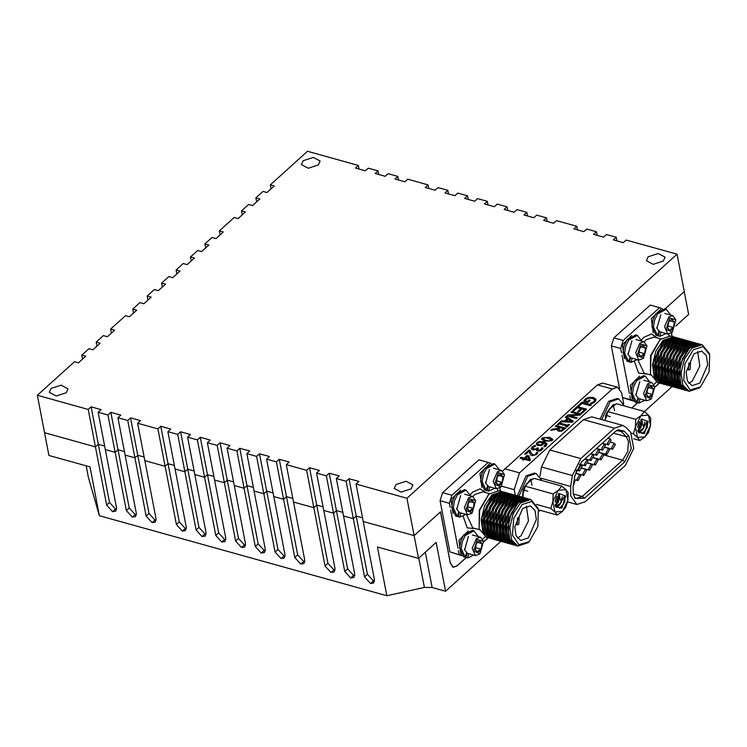 <?xml version="1.0" encoding="UTF-8"?>
<svg xmlns="http://www.w3.org/2000/svg" width="747" height="747" viewBox="0 0 747 747"><rect width="100%" height="100%" fill="white"/><g stroke="black" fill="none" stroke-linecap="round" stroke-linejoin="round"><path stroke-width="1.12" d="M396.022 484.56L394.267 488.473L401.167 492.105L411.186 488.781L412.942 484.878L406.051 481.245L396.022 484.56M648.153 256.791L646.398 260.703L653.298 264.335L663.317 261.011L665.073 257.108L658.172 253.476L648.153 256.791M303.217 160.708L301.461 164.62L308.362 168.252L318.381 164.938L320.136 161.025L313.245 157.393L303.217 160.708M51.095 388.477L49.339 392.39L56.23 396.022L66.259 392.707L68.014 388.795L61.114 385.163L51.095 388.477M675.718 326.037L688.641 314.366L684.261 291.601L665.035 308.959L684.261 291.601L677.062 254.204L626.201 240.03L623.315 242.644L613.362 239.871L616.256 237.266L606.461 234.539L603.576 237.144L593.622 234.371L596.508 231.766L586.722 229.04L583.837 231.645L573.883 228.871L576.768 226.266L556.478 220.608L553.583 223.222L543.639 220.449L546.524 217.844L536.729 215.108L533.844 217.722L523.899 214.949L526.784 212.344L516.989 209.608L514.104 212.223L504.15 209.449L507.036 206.844L497.25 204.118L494.365 206.723L484.411 203.95L487.296 201.345L477.501 198.618L474.616 201.223L464.671 198.45L467.557 195.845L457.762 193.118L454.876 195.723L444.923 192.95L447.817 190.345L438.022 187.618L435.137 190.224L425.183 187.45L428.068 184.845L407.778 179.187L404.893 181.801L394.939 179.028L397.824 176.423L388.038 173.696L385.144 176.301L375.199 173.528L378.085 170.923L368.29 168.196L365.404 170.802L355.46 168.028L358.345 165.423L307.484 151.258L270.311 184.836L271.077 188.814M450.31 563.098L440.562 511.751L414.127 535.636L406.919 498.24L677.062 254.204M450.45 563.135L453.261 567.029L457.061 565.759L466.193 557.505M488.024 537.784L483.598 541.78M659.34 383.024L654.923 387.011M637.518 402.736L631.691 408.002M500.779 541.342L445.567 591.222L436.173 542.443L418.507 558.401L414.127 535.636L363.266 521.471L414.127 535.636L440.441 511.863L450.338 563.238L453.205 567.225L457.089 565.927L466.361 557.551M362.575 517.867L356.207 516.093L353.322 518.698L343.527 515.972L353.322 518.698L356.207 516.093L362.575 517.867M342.836 512.367L336.458 510.593L333.573 513.198L323.787 510.472L333.573 513.198L336.458 510.593L342.836 512.367M323.087 506.868L316.719 505.093L313.833 507.699L293.543 502.049L313.833 507.699L316.719 505.093L323.087 506.868M292.843 498.445L286.474 496.671L283.589 499.276L273.794 496.55L283.589 499.276L286.474 496.671L292.843 498.445M273.103 492.945L266.735 491.171L263.85 493.776L254.055 491.05L263.85 493.776L266.735 491.171L273.103 492.945M253.364 487.446L246.986 485.671L244.101 488.277L234.315 485.55L244.101 488.277L246.986 485.671L253.364 487.446M233.615 481.946L227.247 480.172L224.361 482.777L214.566 480.05L224.361 482.777L227.247 480.172L233.615 481.946M213.875 476.446L207.507 474.672L204.622 477.277L194.827 474.55L204.622 477.277L207.507 474.672L213.875 476.446M194.136 470.946L187.768 469.172L184.882 471.777L175.087 469.051L184.882 471.777L187.768 469.172L194.136 470.946M174.396 465.446L168.019 463.672L165.134 466.287L144.843 460.628L165.134 466.287L168.019 463.672L174.396 465.446M144.143 457.024L137.775 455.25L134.89 457.855L125.104 455.128L134.89 457.855L137.775 455.25L144.143 457.024M124.404 451.524L118.035 449.75L115.15 452.355L105.355 449.629L115.15 452.355L118.035 449.75L124.404 451.524M104.664 446.024L98.296 444.25L95.411 446.855L44.549 432.69L37.35 395.294L88.202 409.459L95.411 446.855L98.296 444.25L104.664 446.024M88.202 409.459L91.087 406.854L101.041 409.627L98.156 412.232L107.951 414.958L126.355 510.574L129.25 507.96L135.226 514.552L136.393 514.72M98.156 412.232L116.569 507.839L115.766 511.135L112.592 511.658L106.616 505.075L109.501 502.46L115.477 509.052L116.644 509.221M107.951 414.958L110.836 412.353L120.781 415.127L117.895 417.732L127.69 420.458L146.104 516.065L148.989 513.46L154.965 520.052L156.132 520.22M117.895 417.732L136.309 513.338L135.506 516.635L132.34 517.157L126.355 510.574M127.69 420.458L130.576 417.853L140.529 420.626L137.644 423.232L157.934 428.881L176.348 524.497L179.233 521.882L185.209 528.474L186.376 528.643M137.644 423.232L156.048 518.838L155.245 522.134L152.08 522.657L146.104 516.065M157.934 428.881L160.82 426.276L170.774 429.049L167.888 431.654L177.674 434.38L180.559 431.775L190.513 434.549L187.628 437.154L197.423 439.88L215.827 535.496L218.712 532.882L224.698 539.474L225.865 539.642M187.628 437.154L206.041 532.76L205.238 536.066L202.064 536.579L196.088 529.996L198.973 527.382L204.949 533.974L206.116 534.142M197.423 439.88L200.308 437.275L210.252 440.048L207.367 442.654L217.162 445.38L235.576 540.996L238.461 538.382L244.437 544.974L245.604 545.142M207.367 442.654L225.781 538.26L224.978 541.556L221.803 542.079L215.827 535.496M217.162 445.38L220.048 442.775L229.992 445.548L227.107 448.153L236.902 450.88L239.787 448.275L249.741 451.048L246.855 453.653L256.641 456.38L275.055 551.986L277.94 549.381L283.916 555.973L285.083 556.132M246.855 453.653L265.26 549.26L264.457 552.556L261.291 553.079L255.315 546.487L258.201 543.881L264.177 550.474L265.344 550.642M256.641 456.38L259.526 453.774L269.48 456.548L266.595 459.153L276.39 461.879L294.794 557.486L297.689 554.881L303.665 561.473L304.832 561.632M266.595 459.153L285.009 554.76L284.205 558.056L281.031 558.579L275.055 551.986M276.39 461.879L279.275 459.274L289.22 462.048L286.334 464.653L306.634 470.302L325.048 565.918L327.933 563.303L333.909 569.896L335.076 570.064M286.334 464.653L304.748 560.259L303.945 563.555L300.78 564.078L294.794 557.486M236.902 450.88L255.315 546.487M227.107 448.153L245.52 543.76L244.717 547.056L241.552 547.579L235.576 540.996M306.634 470.302L309.519 467.697L319.464 470.47L316.579 473.075L326.374 475.802L329.259 473.196L339.213 475.97L336.327 478.575L346.113 481.301L364.527 576.908L367.412 574.303L373.388 580.895L374.555 581.054M336.327 478.575L354.732 574.182L353.929 577.478L350.763 578.001L344.787 571.408L347.672 568.803L353.648 575.395L354.816 575.563M270.311 184.836L274.261 185.938L266.987 192.511L263.037 191.409L255.885 197.871L256.651 201.849M255.885 197.871L259.835 198.973L252.561 205.546L248.611 204.445L241.449 210.906L242.215 214.884M241.449 210.906L245.399 212.008L238.125 218.582L234.185 217.48L219.347 230.879L220.113 234.857M219.347 230.879L223.297 231.981L216.023 238.554L212.073 237.453L204.911 243.914L208.861 245.016L201.587 251.59L197.647 250.488L190.485 256.949L191.251 260.927M190.485 256.949L194.435 258.051L187.161 264.625L183.211 263.523L176.059 269.994L176.824 273.962M176.059 269.994L179.999 271.086L172.734 277.66L168.785 276.558L161.623 283.029L165.573 284.131L158.299 290.695L154.349 289.593L147.196 296.064L147.962 300.042M147.196 296.064L151.146 297.166L143.872 303.73L139.922 302.628L132.761 309.099L133.526 313.077M132.761 309.099L136.71 310.201L129.436 316.765L125.487 315.673L110.659 329.072L111.424 333.05M507.036 206.844L507.736 210.449M487.296 201.345L487.987 204.949M616.256 237.266L616.947 240.87M467.557 195.845L468.248 199.449M576.768 226.266L577.459 229.871M447.817 190.345L448.508 193.949M378.085 170.923L378.776 174.527M546.524 217.844L547.215 221.448M526.784 212.344L527.475 215.948M397.824 176.423L398.524 180.027M428.068 184.845L428.769 188.449M358.345 165.423L359.036 169.027M110.659 329.072L114.608 330.174L107.335 336.738L103.385 335.636L96.223 342.107L96.989 346.085M96.223 342.107L100.173 343.209L92.899 349.773L88.949 348.681L81.796 355.142L82.562 359.12M346.113 481.301L348.998 478.696L358.952 481.47L356.067 484.075L406.919 498.24M356.067 484.075L374.48 579.681L373.677 582.977L370.503 583.5L364.527 576.908M177.674 434.38L196.088 529.996M167.888 431.654L186.292 527.27L185.489 530.566L182.324 531.08L176.348 524.497M81.796 355.142L85.746 356.244L78.472 362.809L74.523 361.716L37.35 395.294M204.911 243.914L205.677 247.892M326.374 475.802L344.787 571.408M316.579 473.075L334.992 568.682L334.189 571.978L331.024 572.501L325.048 565.918M161.623 283.029L162.388 286.997M596.508 231.766L597.208 235.37M220.048 442.775L238.461 538.382M348.998 478.696L367.412 574.303M329.259 473.196L347.672 568.803M279.275 459.274L297.689 554.881M309.519 467.697L327.933 563.303M239.787 448.275L258.201 543.881M259.526 453.774L277.94 549.381M200.308 437.275L218.712 532.882M180.559 431.775L198.973 527.382M160.82 426.276L179.233 521.882M130.576 417.853L148.989 513.46M110.836 412.353L129.25 507.96M91.087 406.854L109.501 502.46M445.567 591.222L432.13 587.487L424.417 587.459L386.834 595.742L99.388 515.673L89.995 466.894L48.938 455.455L44.549 432.69L95.411 446.855L106.616 505.075M99.388 515.673L88.342 477.128L86.166 465.829M672.104 386.572L644.418 411.578M483.636 541.939L488.183 537.831M631.85 408.049L637.677 402.782M654.951 387.179L659.498 383.062M672.151 336.383L671.469 332.863M418.507 558.401L377.44 546.963L386.834 595.742M350.763 578.001L353.648 575.395M331.024 572.501L333.909 569.896M300.78 564.078L303.665 561.473M281.031 558.579L283.916 555.973M261.291 553.079L264.177 550.474M241.552 547.579L244.437 544.974M221.803 542.079L224.698 539.474M202.064 536.579L204.949 533.974M182.324 531.08L185.209 528.474M152.08 522.657L154.965 520.052M132.34 517.157L135.226 514.552M112.592 511.658L115.477 509.052M373.388 580.895L370.503 583.5M539.988 476.306L541.472 466.968L572.426 475.587L580.774 458.602L614.417 428.208L622.774 425.407L625.865 427.312L630.664 432.326L633.764 448.424L625.416 465.418L585.237 501.713L576.88 504.505L570.708 495.943L570.689 486.502L541.145 478.276M584.518 498.221L575.087 498.324L573.192 493.72L573.173 486.362L574.91 475.4L581.427 462.15L615.117 431.71L618.077 429.796L624.053 431.01L628.871 436.052L631.29 448.602L624.772 461.851L584.518 498.221L582.324 496.503L576.404 498.473L574.452 497.353M624.772 461.851L622.578 460.133L627.648 451.636L628.47 441.449L626.285 436.734L628.871 436.052M615.341 444.624L612.643 449.339L611.653 447.957L614.351 443.232L615.341 444.624M611.102 440.188L608.403 444.913L607.404 443.522L610.103 438.806L611.102 440.188M609.571 449.834L606.872 454.559L605.873 453.168L608.572 448.452L609.571 449.834M603.8 455.054L601.102 459.769L600.102 458.387L602.801 453.662L603.8 455.054M598.03 460.264L595.331 464.989L594.332 463.598L597.03 458.882L598.03 460.264M592.259 465.474L589.56 470.199L588.561 468.817L591.26 464.092L592.259 465.474M586.479 470.694L583.79 475.419L582.791 474.028L585.489 469.312L586.479 470.694M580.708 475.904L578.01 480.629L577.02 479.247L579.719 474.522L580.708 475.904M574.21 479.854L574.938 481.124L573.294 485.625M605.331 445.399L602.633 450.124L601.634 448.742L604.332 444.017L605.331 445.399M599.561 450.618L596.862 455.334L595.863 453.952L598.562 449.227L599.561 450.618M593.79 455.829L591.092 460.554L590.093 459.172L592.791 454.447L593.79 455.829M588.01 461.048L585.312 465.764L584.322 464.382L587.021 459.657L588.01 461.048M582.24 466.259L579.541 470.983L578.552 469.592L581.241 464.877L582.24 466.259M576.133 470.601L576.469 471.478L574.826 475.979M541.472 466.968L549.82 449.974L583.463 419.581L591.82 416.789L622.774 425.407M538.811 511.555L540.184 510.313M623.67 403.679L621.56 392.707L617.629 387.254L612.307 389.038L519.492 472.879L514.197 489.696L515.253 495.196M499.799 487.903L500.406 491.031M617.629 387.254L602.782 383.118L597.46 384.901L502.666 471.04M527.307 455.427L528.643 455.801L530.426 459.965L529.576 460.731L524.375 459.284L523.554 460.031L522.527 459.741L523.358 459.003L520.099 458.098L520.995 457.285L524.245 458.191L527.307 455.427L524.245 458.191M581.997 408.982L578.813 411.858L577.692 411.55L580.877 408.674L577.356 407.694L573.948 410.775L572.828 410.467L577.16 406.545L586.628 409.188L582.296 413.1L581.175 412.792L584.593 409.711L581.997 408.982M581.287 414.015L579.98 415.192L569.69 415.631L577.188 417.713L576.329 418.488L566.852 415.855L567.888 414.921L579.121 414.426L570.951 412.148L571.81 411.373L581.287 414.015M591.372 404.911L590.447 405.742L582.09 403.408L579 406.209L577.879 405.892L581.894 402.269L591.372 404.911M561.37 420.813L564.648 420.981L567.29 418.591L565.264 417.284L566.198 416.443L573.341 421.196L572.211 422.223L560.399 421.691L561.37 420.813L560.595 421.7M592.138 402.596L594.005 401.438L594.696 399.99L592.474 398.366L588.963 398.142L586.292 399.365L585.172 400.737L587.618 401.419L589.224 399.972L590.335 400.28L587.814 402.549L583.678 401.4L585.172 399.094L588.795 397.273L593.389 397.488L596.087 399.318L594.995 401.839L591.913 403.66L590.391 403.231L592.138 402.596L590.616 403.296M549.372 437.238L552.799 439.227L552.089 440.618L544.946 441.244L541.528 439.255L542.219 437.873L549.372 437.238L542.257 438.031L541.547 439.329M568.514 424.408L569.485 424.679L566.805 427.107L565.834 426.836L566.712 426.033L559.176 423.941L558.289 424.735L557.327 424.464L560.007 422.036L560.978 422.307L560.091 423.101L567.636 425.202L568.514 424.408L567.636 425.202M532.088 447.023L534.563 445.473L535.907 445.856L533.246 447.276L532.723 448.377L535.608 449.134L537.382 447.929L538.438 448.228L537.523 449.619L538.307 450.217L540.837 449.498L541.743 447.705L543.088 448.079L541.864 449.871L539.866 451.039L537.495 451.113L536.43 450.189L536.561 449.339L532.779 449.955L531.229 448.695L532.088 447.023L531.248 448.77M555.264 426.322L556.188 425.491L565.666 428.134L561.613 431.196L558.756 431.327L557.271 430.141L557.411 429.254L550.828 430.337L552.024 429.254L557.981 428.33L559.036 427.377L555.264 426.322M536.486 452.458L537.887 452.785L536.682 454.55L532.013 455.689L530.482 454.83L529.156 451.207L525.757 454.279L524.655 453.98L528.932 450.114L530.277 450.488L530.884 452.635L532.891 454.82L534.422 454.839L535.655 454.176L536.486 452.458L536.337 453.205M545.982 446.118L545.067 446.79L543.844 446.454L545.655 444.381L543.872 442.99L543.088 444.474L541.192 445.529L538.017 445.539L536.253 444.138L536.944 442.635L539.334 441.496L543.601 441.785L546.804 443.569L545.982 446.118M572.426 475.587L570.689 486.502M530.398 459.984L528.643 455.801M528.671 455.969L527.335 455.595M524.282 458.359L520.995 457.285M521.023 457.453L520.257 458.135M522.695 459.788L523.358 459.003M581.343 412.839L584.593 409.711M586.498 409.309L577.16 406.545M577.188 406.713L572.986 410.505M577.851 411.588L580.877 408.674M569.69 415.631L577.058 417.834M581.157 414.137L571.81 411.373M571.847 411.541L571.119 412.195M567.888 414.921L579.121 414.426M567.916 415.08L567.02 415.902M591.241 405.023L581.894 402.269M581.922 402.428L578.038 405.938M567.29 418.591L564.648 420.981M564.676 421.149L561.399 420.972M573.248 421.28L566.198 416.443M566.235 416.611L565.395 417.368M594.705 400.065L594.042 401.597L592.175 402.754M596.153 399.608L593.426 397.656L588.823 397.441L585.2 399.253L583.762 401.419M590.205 400.401L589.224 399.972M589.262 400.131L587.618 401.419M587.656 401.587L585.172 400.737M552.808 439.311L549.4 437.406M569.354 424.8L568.551 424.576M567.664 425.37L560.091 423.101M560.848 422.428L560.007 422.036M560.035 422.204L557.486 424.511M565.993 426.882L566.712 426.033M535.72 445.95L534.563 445.473M534.6 445.642L532.125 447.182M536.449 450.264L536.654 449.367M543.041 448.219L541.743 447.705M541.715 447.911L541.528 448.517M541.556 448.676L539.736 450.338L537.551 449.703M538.307 448.34L537.382 447.929M537.41 448.097L535.636 449.302L532.76 448.536M565.535 428.246L556.188 425.491M556.216 425.659L555.423 426.369M557.981 428.33L559.036 427.377M558.009 428.489L552.024 429.254M552.052 429.422L551.081 430.291M557.29 430.216L557.411 429.254M537.84 452.925L536.542 452.411M536.365 453.373L534.45 454.998L532.919 454.979L530.912 452.803L530.277 450.488M530.305 450.656L528.932 450.114M528.96 450.282L524.814 454.017M547.019 444.138L543.629 441.944L539.334 441.496M539.362 441.664L536.981 442.803L536.271 444.222M545.665 444.465L544.068 446.51M624.053 431.01L621.467 431.701L626.285 436.734L613.492 433.176M616.845 430.412L621.467 431.701L619.282 430.356L617.031 430.3M603.763 454.895L622.578 460.133L582.324 496.503L573.238 493.972M528.969 459.508L525.3 458.639L527.597 456.37L528.969 459.508L525.272 458.481M571.502 421.327L566.002 421.215L568.112 419.123L571.502 421.327L565.974 421.056M551.426 439.666L551.071 440.487L549.073 441.132L545.926 440.553L542.92 438.975M558.551 429.824L560.091 427.667L563.686 428.825L561.342 430.552L559.643 430.599L558.532 429.73M541.061 444.867L538.904 444.67L537.579 443.765L537.98 442.934L539.381 442.299L542.378 442.551L542.994 442.896L541.061 444.867L538.942 444.829L537.597 443.849M545.889 440.394L542.901 438.9L545.338 437.509L551.417 439.591L549.036 440.973L545.889 440.394M561.342 430.552L558.523 429.665M563.649 428.657L561.314 430.393M542.957 442.738L541.033 444.708M688.865 363.117L688.435 370.073L690.097 369.522L690.536 362.556L688.865 363.117M688.734 383.323L692.32 381.045L699.855 366.114L697.642 351.37M694.056 353.658L686.11 371.987L687.417 381.073L692.077 385.657L699.724 383.099L707.67 364.779L706.363 355.693L701.704 351.099L694.056 353.658M674.448 337.093L670.545 335.945L660.236 339.39L650.982 355.591L650.422 373.873L657.575 382.529L661.506 383.556M700.462 386.946L709.127 371.791L709.65 354.685L703.086 346.627L693.319 349.811L685.046 363.668L683.71 380.288L690.097 389.925L700.462 386.946M700.733 386.703L699.472 387.88L689.164 391.325L682.879 385.135L681.115 372.893L684.504 358.933L691.825 348.186L702.133 344.74L709.286 353.396L709.65 354.685M702.133 344.74L700.266 344.218L689.957 347.672L682.637 358.411L679.256 372.37L681.012 384.612L687.296 390.802L689.164 391.325M699.323 344.022L698.408 343.704L688.099 347.15L680.769 357.888L677.389 371.857L679.144 384.098L685.429 390.289L686.381 390.485M698.408 343.704L697.166 343.359L686.848 346.804L679.527 357.542L676.147 371.511L677.903 383.753L684.187 389.943L685.429 390.289M696.213 343.153L695.298 342.836L684.99 346.281L677.66 357.019L674.28 370.988L676.044 383.23L682.319 389.42L683.272 389.626M695.298 342.836L694.056 342.49L683.738 345.936L676.418 356.674L673.038 370.643L674.793 382.884L681.077 389.075L682.319 389.42M693.104 342.285L692.189 341.967L681.88 345.413L674.55 356.16L671.17 370.12L672.935 382.361L679.21 388.552L680.162 388.757M692.189 341.967L690.947 341.622L680.629 345.067L673.308 355.815L669.928 369.774L671.684 382.016L677.968 388.207L679.21 388.552M689.995 341.426L689.079 341.099L678.771 344.554L671.441 355.292L668.061 369.251L669.826 381.502L676.1 387.693L677.053 387.889M689.079 341.099L687.838 340.753L677.529 344.208L670.199 354.946L666.819 368.906L668.574 381.147L674.858 387.338L676.1 387.693M686.885 340.557L685.97 340.24L675.662 343.685L668.332 354.423L664.951 368.392L666.716 380.634L672.991 386.825L673.943 387.021M685.97 340.24L684.728 339.894L674.42 343.34L667.09 354.078L663.709 368.047L665.465 380.288L671.749 386.479L672.991 386.825M683.776 339.689L682.861 339.371L672.552 342.817L665.222 353.555L661.842 367.524L663.607 379.765L669.882 385.956L670.834 386.162M682.861 339.371L681.619 339.026L671.31 342.471L663.98 353.21L660.6 367.179L662.356 379.42L668.64 385.611L669.882 385.956M680.666 338.821L679.751 338.503L669.443 341.949L662.113 352.696L658.733 366.656L660.497 378.897L666.772 385.088L667.725 385.293M679.751 338.503L678.509 338.158L668.201 341.603L660.871 352.351L657.491 366.31L659.256 378.552L665.53 384.742L666.772 385.088M677.557 337.961L676.642 337.635L666.333 341.09L659.003 351.828L655.623 365.787L657.388 378.038L663.663 384.229L664.615 384.425M676.642 337.635L675.4 337.289L665.091 340.744L657.762 351.482L654.381 365.442L656.146 377.693L662.421 383.883L663.663 384.229M673.533 336.776L663.224 340.221L655.894 350.959L652.514 364.928L654.279 377.17L660.553 383.36M633.363 401.027L622.503 397.628M662.384 308.754L659.582 307.643L623.222 340.492L620.692 348.504L611.363 345.908L619.552 388.421M611.363 345.908L613.894 337.896L623.222 340.492M659.582 307.643L650.254 305.047L613.894 337.896M620.692 348.504L621.485 352.603M621.971 355.133L629.329 393.324M629.814 395.863L630.561 399.72L633.064 400.719M653.97 384.303L656.408 382.1M669.051 335.683L668.742 334.077M622.475 397.469L630.561 399.72M650.422 373.873L650.581 355.479L659.956 339.652M517.55 517.886L517.12 524.842L518.782 524.282L519.212 517.326L517.55 517.886M517.419 538.092L521.004 535.804L528.54 520.874L526.318 506.139M522.741 508.427L514.795 526.747L516.102 535.832L520.762 540.426L528.409 537.868L536.355 519.538L535.048 510.453L530.389 505.868L522.741 508.427M503.133 491.862L499.229 490.704L488.921 494.159L479.667 510.36L479.107 528.643L486.25 537.298L490.191 538.326M529.147 541.715L537.803 526.551L538.335 509.454L531.771 501.396L521.994 504.58L513.721 518.437L512.395 535.057L518.782 544.694L529.147 541.715M529.418 541.463L528.148 542.649L517.839 546.094L511.564 539.904L509.799 527.662L513.18 513.693L520.51 502.955L530.818 499.51L537.971 508.156L538.335 509.454M530.818 499.51L528.951 498.987L518.642 502.432L511.312 513.18L507.932 527.139L509.697 539.381L515.972 545.571L517.839 546.094M528.008 498.791L527.083 498.464L516.775 501.919L509.454 512.657L506.074 526.616L507.829 538.867L514.113 545.058L515.057 545.254M527.083 498.464L525.841 498.118L515.533 501.573L508.212 512.311L504.823 526.271L506.587 538.512L512.872 544.703L514.113 545.058M524.898 497.922L523.974 497.605L513.665 501.05L506.345 511.788L502.964 525.757L504.72 537.999L511.004 544.189L511.947 544.386M523.974 497.605L522.732 497.259L512.423 500.705L505.103 511.443L501.713 525.412L503.478 537.653L509.762 543.844L511.004 544.189M521.789 497.054L520.874 496.736L510.556 500.182L503.235 510.92L499.855 524.889L501.611 537.13L507.895 543.321L508.838 543.527M520.874 496.736L519.623 496.391L509.314 499.836L501.993 510.574L498.613 524.543L500.369 536.785L506.653 542.976L507.895 543.321M518.679 496.185L517.764 495.868L507.446 499.313L500.126 510.061L496.746 524.02L498.501 536.262L504.785 542.453L505.728 542.658M517.764 495.868L516.513 495.522L506.205 498.968L498.884 509.715L495.504 523.675L497.259 535.916L503.543 542.107L504.785 542.453M515.57 495.326L514.655 495L504.337 498.454L497.016 509.193L493.636 523.152L495.392 535.403L501.676 541.594L502.628 541.79M514.655 495L513.404 494.654L503.095 498.109L495.775 508.847L492.394 522.807L494.15 535.057L500.434 541.248L501.676 541.594M512.461 494.458L511.546 494.141L501.237 497.586L493.907 508.324L490.527 522.293L492.282 534.535L498.566 540.725L499.519 540.921M511.546 494.141L510.294 493.795L499.986 497.241L492.665 507.979L489.285 521.948L491.04 534.189L497.325 540.38L498.566 540.725M509.351 493.59L508.436 493.272L498.128 496.718L490.798 507.465L487.417 521.425L489.173 533.666L495.457 539.857L496.41 540.062M508.436 493.272L507.194 492.927L496.876 496.372L489.556 507.11L486.176 521.079L487.931 533.321L494.215 539.511L495.457 539.857M506.242 492.721L505.327 492.404L495.018 495.849L487.688 506.597L484.308 520.556L486.073 532.798L492.348 538.989L493.3 539.194M505.327 492.404L504.085 492.058L493.767 495.504L486.446 506.251L483.066 520.211L484.822 532.452L491.106 538.643L492.348 538.989M502.217 491.535L491.909 494.99L484.579 505.728L481.199 519.688L482.964 531.939L489.238 538.129M462.048 555.796L449.909 551.893L461.749 555.488M491.059 463.523L488.267 462.412L451.898 495.261L449.377 503.273L440.048 500.667L449.909 551.893M440.048 500.667L442.569 492.665L451.898 495.261M488.267 462.412L478.939 459.816L442.569 492.665M449.377 503.273L450.17 507.362M450.656 509.902L458.004 548.093M458.499 550.632L459.237 554.489M482.646 539.073L485.092 536.869M497.726 490.443L497.418 488.846M479.107 528.643L479.266 510.248L488.641 494.421M556.17 507.306L561.156 507.409L564.797 501.741L564.928 495.625L563.247 504.412L559.606 508.249M556.898 496.279L555.114 502.059M556.403 497.287L555.273 500.92M559.372 494.869L557.561 502.834L556.394 504.57M562.276 496.643L560.399 503.627L559.326 505.243M559.017 493.515L555.394 506.233L561.837 508.147L565.619 496.139L559.017 493.515M558.298 494.253L561.399 501.863L559.008 505.523L564.928 495.625M561.809 486.092L565.909 489.677L558.392 490.265L553.144 493.926L552.911 501.414L550.847 508.408L554.946 511.984L557.215 515.057L562.463 511.406L567.944 500.247L565.881 507.232L562.463 511.406L554.946 511.984L552.911 501.414L558.392 490.265L561.809 486.092L534.03 478.36L528.783 482.011L525.365 486.185L523.302 493.169L522.956 497.315M565.909 489.677L567.944 500.247L568.178 492.749L565.909 489.677M557.215 515.057L538.438 509.827M550.847 508.408L536.458 504.402M553.144 493.926L525.365 486.185M559.008 505.523L557.103 506.214L555.236 505.523M558.691 494.01L559.774 496.382L558.345 502.292L555.18 505.233M556.973 496.148L555.114 502.115M561.399 501.863L560.829 502.983L556.132 506.064M558.551 494.094L559.419 496.279L557.99 502.189L555.142 505.009M556.599 496.867L555.217 501.274M638.713 432.737L643.699 432.84L647.332 427.181L647.472 421.056L645.791 429.852L642.149 433.68M639.441 421.719L637.658 427.489M638.937 422.718L637.817 426.36M641.916 420.309L640.104 428.264L638.937 430.001M644.82 422.074L642.943 429.058L641.869 430.683M641.561 418.946L637.938 431.663L644.381 433.587L648.163 421.569L641.561 418.946M640.833 419.683L643.942 427.293L641.552 430.954L647.472 421.056M644.353 411.522L648.452 415.108L640.935 415.696L635.688 419.356L635.454 426.854L633.391 433.839L637.49 437.425L639.759 440.497L645.006 436.836L650.488 425.678L648.424 432.662L645.006 436.836L637.49 437.425L635.454 426.854L640.935 415.696L644.353 411.522L616.574 403.791L611.317 407.451L607.909 411.616L605.836 418.6M648.452 415.108L650.488 425.678L650.721 418.18L648.452 415.108M639.759 440.497L633.708 438.806M633.391 433.839L631.467 433.307M635.688 419.356L607.909 411.616M641.552 430.954L639.637 431.645L637.77 430.963M641.234 419.44L642.317 421.812L640.889 427.723L637.723 430.664M639.516 421.579L637.649 427.545M643.942 427.293L643.372 428.414L638.676 431.505M641.094 419.525L641.962 421.71L640.534 427.62L637.686 430.44M639.143 422.298L637.761 426.705M541.986 480.573L536.131 473.495L527.681 476.325L518.932 496.232M536.131 473.495L534.553 473.056L526.103 475.886L517.354 495.756M532.779 479.098L530.641 479.257L524.88 486.381L523.189 489.808L522.452 497.185M522.452 496.12L523.059 495.224M526.644 483.421L526.775 484.14M523.189 489.808L527.774 491.19M523.852 490.536L523.376 490.284M530.641 479.257L532.06 485.307M529.567 481.339L529.408 480.554M624.529 406.004L618.675 398.935L610.224 401.755L601.699 419.534M618.675 398.935L617.097 398.487L608.646 401.316L600.121 419.095M615.323 404.529L613.184 404.687L607.414 411.812L605.733 415.239L605.042 420.468M609.188 408.852L609.319 409.571M605.733 415.239L610.318 416.621M606.396 415.976L605.91 415.724M613.184 404.687L614.604 410.738M612.11 406.77L611.952 405.985M501.05 486.811L504.524 474.606L498.342 472.767L494.71 484.289L501.05 486.811M500.658 487.175L496.391 488.734L493.225 481.488L497.437 471.777L501.489 470.414L504.524 474.606M500.602 484.486L502.143 482.347L503.03 476.782L500.583 474.214L498.725 475.157L497.25 477.23L496.363 482.795L498.809 485.363L500.602 484.486M496.428 483.094L498.809 485.363L499.864 483.683L502.143 482.347L503.03 476.782L500.583 474.214L498.856 475.129M489.472 469.555L485.615 483.122L488.426 486.521L496.391 488.734M498.398 475.484L503.03 476.782M496.279 480.713L502.143 482.347M487.53 486.11L486.232 490.424L484.654 489.985L480.592 481.348L481.759 474.28L484.738 468.248L493.309 463.616L494.916 464.064L499.426 469.844M486.232 490.424L482.17 481.796L483.337 474.718L486.316 468.686L494.887 464.055M494.785 488.295L488.603 491.087L487.025 490.648L488.127 486.418M489.705 486.876L488.603 491.087M487.548 488.631L486.736 488.771M481.918 487.464L479.966 473.458L489.36 464.074M472.188 512.89L475.662 500.677L469.48 498.837L465.848 510.369L472.188 512.89M471.805 513.245L467.529 514.814L464.363 507.558L468.574 497.847L472.627 496.494L475.662 500.677M471.74 510.556L473.281 508.418L474.168 502.852L471.721 500.294L469.863 501.228L468.388 503.301L467.501 508.875L469.956 511.434L471.74 510.556M467.566 509.165L469.956 511.434L471.012 509.753L473.281 508.418L474.168 502.852L471.721 500.294L469.994 501.2M460.61 495.625L456.753 509.193L459.564 512.591L467.529 514.814M469.536 501.564L474.168 502.852M467.417 506.783L473.281 508.418M458.667 512.181L457.379 516.494L455.791 516.056L451.73 507.428L452.897 500.35L455.875 494.318L464.447 489.687L466.053 490.135L470.563 495.915M457.379 516.494L453.308 507.867L454.475 500.798L457.453 494.757L466.025 490.125M465.923 514.366L459.741 517.157L458.163 516.719L459.265 512.498M460.843 512.946L459.741 517.157M458.686 514.702L457.874 514.842M453.055 513.534L451.104 499.528L460.497 490.153M480.032 553.62L483.505 541.407L477.324 539.567L473.691 551.099L480.032 553.62M479.649 553.975L475.372 555.544L472.207 548.289L476.418 538.578L480.47 537.224L483.505 541.407M479.583 551.286L481.124 549.148L482.011 543.583L479.565 541.024L477.707 541.958L476.231 544.031L475.344 549.605L477.791 552.164L479.583 551.286M475.409 549.895L477.791 552.164L478.855 550.483L481.124 549.148L482.011 543.583L479.565 541.024L477.837 541.93M468.453 536.355L464.597 549.923L467.407 553.322L475.372 555.544M477.38 542.294L482.011 543.583M475.26 547.514L481.124 549.148M466.511 552.911L465.222 557.234L463.635 556.786L459.573 548.158L460.74 541.08L463.719 535.048L472.291 530.417L473.897 530.865L478.407 536.645M465.222 557.234L461.151 548.597L462.318 541.528L465.297 535.487L473.869 530.856M473.766 555.096L467.585 557.888L466.007 557.449L467.108 553.228M468.686 553.676L467.585 557.888M466.53 555.432L465.717 555.572M460.899 554.265L458.947 540.258L468.341 530.884M651.347 398.851L654.82 386.638L648.639 384.798L645.006 396.33L651.347 398.851M650.964 399.215L646.687 400.775L643.522 393.529L647.733 383.809L651.786 382.455L654.82 386.638M650.898 396.517L652.448 394.388L653.326 388.813L650.88 386.255L649.022 387.189L647.546 389.262L646.659 394.836L649.115 397.395L650.898 396.517M646.725 395.126L649.115 397.395L650.17 395.723L652.448 394.388L653.326 388.813L650.88 386.255L649.152 387.161M639.777 381.596L635.912 395.154L638.722 398.562L646.687 400.775M648.704 387.525L653.326 388.813M646.575 392.754L652.448 394.388M637.835 398.142L636.537 402.465L634.959 402.026L630.888 393.389L632.055 386.32L635.034 380.279L643.606 375.648L645.221 376.096L649.731 381.876M636.537 402.465L632.466 393.828L633.633 386.759L636.621 380.718L645.193 376.086M645.081 400.327L638.9 403.128L637.322 402.689L638.433 398.459M640.002 398.917L638.9 403.128M637.854 400.663L637.032 400.803M632.214 399.496L630.263 385.489L639.665 376.115M672.365 332.051L675.839 319.837L669.657 317.998L666.025 329.53L672.365 332.051M671.983 332.406L667.706 333.974L664.541 326.719L668.752 317.008L672.804 315.654L675.839 319.837M671.917 329.716L673.467 327.578L674.345 322.013L671.898 319.455L670.04 320.388L668.565 322.461L667.678 328.036L670.134 330.594L671.917 329.716M667.743 328.325L670.134 330.594L671.189 328.913L673.467 327.578L674.345 322.013L671.898 319.455L670.171 320.36M660.796 314.786L656.93 328.353L659.741 331.752L667.706 333.974M669.714 320.724L674.345 322.013M667.594 325.944L673.467 327.578M658.854 331.341L657.556 335.664L655.978 335.216L651.907 326.588L653.074 319.511L656.053 313.479L664.625 308.847L666.24 309.295L670.75 315.075M657.556 335.664L653.485 327.027L654.652 319.959L657.64 313.917L666.203 309.286M666.1 333.526L659.918 336.318L658.34 335.879L659.452 331.659M661.02 332.107L659.918 336.318M658.873 333.862L658.051 334.002M653.233 332.695L651.281 318.689L660.675 309.314M643.503 358.121L646.977 345.908L640.805 344.068L637.163 355.6L643.503 358.121M643.12 358.485L638.844 360.045L635.678 352.799L639.89 343.078L643.942 341.724L646.977 345.908M643.055 355.787L644.605 353.658L645.483 348.083L643.036 345.525L641.178 346.459L639.703 348.532L638.816 354.106L641.271 356.664L643.055 355.787M638.881 354.395L641.271 356.664L642.327 354.993L644.605 353.658L645.483 348.083L643.036 345.525L641.309 346.431M631.934 340.865L628.068 354.423L630.879 357.822L638.844 360.045M640.861 346.795L645.483 348.083M638.732 352.024L644.605 353.658M629.992 357.411L628.694 361.735L627.116 361.296L623.045 352.659L624.212 345.59L627.191 339.549L635.762 334.917L637.378 335.366L641.888 341.146M628.694 361.735L624.623 353.098L625.79 346.029L628.778 339.988L637.35 335.356M637.238 359.596L631.056 362.398L629.478 361.959L630.589 357.729M632.158 358.187L631.056 362.398M630.01 359.933L629.189 360.073M624.371 358.765L622.419 344.759L631.822 335.384M424.417 587.459L418.778 558.158M425.342 552.229L432.13 587.487M583.463 419.581L614.417 428.208M549.82 449.974L580.774 458.602M514.197 489.696L501.657 486.204M519.492 472.879L504.645 468.743M612.307 389.038L597.46 384.901M683.738 388.711L678.846 381.586L678.005 369.933L688.22 347.785L696.139 344.18M689.182 348.41L680.256 363.938L679.966 381.493M680.629 387.842L675.736 380.718L674.896 369.065L685.111 346.925L693.029 343.312M686.073 347.542L677.146 363.07L676.857 380.625M677.52 386.974L672.627 379.859L671.786 368.196L682.002 346.057L689.92 342.443M682.963 346.673L674.037 362.211L673.747 379.756M674.41 386.115L669.517 378.99L668.677 367.337L678.892 345.189L686.81 341.584M679.854 345.814L670.927 361.343L670.638 378.888M671.301 385.247L666.408 378.122L665.568 366.469L675.783 344.32L683.701 340.716M676.745 344.946L667.818 360.474L667.529 378.029M668.192 384.378L663.299 377.254L662.458 365.6L672.673 343.461L680.601 339.848M673.635 344.078L664.709 359.606L664.419 377.16M665.082 383.51L660.189 376.395L659.358 364.732L669.564 342.593L677.492 338.979M670.526 343.209L661.599 358.747L661.31 376.292M661.973 382.651L657.08 375.526L656.249 363.873L666.455 341.724L674.382 338.12M667.416 342.35L658.49 357.878L658.2 375.424M658.863 381.782L653.97 374.658L653.139 363.005L663.345 340.865L671.273 337.252M664.307 341.482L655.38 357.01L655.091 374.564M647.462 374.042L638.592 373.089L634.577 361.772M641.514 339.894L643.942 337.27L651.459 334.03L657.509 337.98M660.806 338.895L654.157 337.046L646.183 339.717L644.203 341.809M637.845 359.765L644.11 373.108L650.758 374.966M512.423 543.471L507.521 536.355L506.69 524.702L516.905 502.554L524.824 498.949M517.867 503.179L508.94 518.707L508.651 536.253M509.314 542.611L504.412 535.487L503.581 523.834L513.796 501.685L521.714 498.081M514.758 502.311L505.831 517.839L505.542 535.394M506.205 541.743L501.302 534.619L500.471 522.965L510.687 500.826L518.605 497.213M511.648 501.442L502.722 516.971L502.432 534.525M503.095 540.875L498.193 533.76L497.362 522.097L507.577 499.958L515.495 496.344M508.539 500.574L499.612 516.112L499.323 533.657M499.986 540.016L495.093 532.891L494.253 521.238L504.468 499.089L512.386 495.485M505.43 499.715L496.503 515.243L496.213 532.788M496.876 539.147L491.984 532.023L491.143 520.37L501.358 498.23L509.277 494.617M502.32 498.847L493.393 514.375L493.104 531.929M493.767 538.279L488.874 531.154L488.034 519.501L498.249 497.362L506.167 493.748M499.211 497.978L490.284 513.506L489.995 531.061M490.658 537.41L485.765 530.295L484.924 518.633L495.14 496.494L503.058 492.88M496.101 497.11L487.175 512.647L486.885 530.193M487.548 536.551L482.655 529.427L481.815 517.774L492.03 495.625L499.948 492.021M492.992 496.251L484.065 511.779L483.776 529.324M476.147 528.811L467.277 527.858L463.261 516.541M470.199 494.663L472.627 492.04L480.144 488.799L486.194 492.749M489.49 493.664L482.842 491.815L474.859 494.477L472.888 496.578M466.53 514.534L472.795 527.877L479.443 529.726M453.261 567.029L452.234 566.749M605.266 447.285L612.643 449.339M602.371 443.223L608.403 444.913M599.496 452.505L606.872 454.559M593.716 457.715L601.102 459.769M587.945 462.925L595.331 464.989M582.174 468.145L589.56 470.199M576.404 473.355L583.79 475.419M574.247 479.583L578.01 480.629M596.592 448.443L602.633 450.124M590.821 453.653L596.862 455.334M585.05 458.873L591.092 460.554M579.569 464.167L585.312 465.764M576.329 470.087L579.541 470.983M567.617 501.928L576.88 504.505M610.981 442.299L614.351 443.232M607.937 438.2L610.103 438.806M605.21 447.509L608.572 448.452M599.439 452.729L602.801 453.662M593.66 457.939L597.03 458.882M587.889 463.159L591.26 464.092M582.118 468.369L585.489 469.312M576.348 473.589L579.719 474.522M602.166 443.41L604.332 444.017M596.395 448.63L598.562 449.227M590.616 453.84L592.791 454.447M584.845 459.06L587.021 459.657M579.42 464.363L581.241 464.877M501.153 486.717L500.555 487.277M501.489 470.414L493.534 468.201M485.391 482.329L485.615 483.122M472.291 512.797L471.693 513.348M472.627 496.494L464.671 494.271M456.529 508.408L456.753 509.193M480.134 553.527L479.537 554.078M480.47 537.224L472.515 535.001M464.373 549.138L464.597 549.923M651.449 398.758L650.852 399.318M651.786 382.455L643.83 380.232M635.688 394.369L635.912 395.154M672.468 331.957L671.87 332.508M672.804 315.654L664.849 313.432M656.706 327.569L656.93 328.353M643.606 358.028L643.008 358.588M643.942 341.724L635.986 339.502M627.853 353.639L628.068 354.423"/></g></svg>
